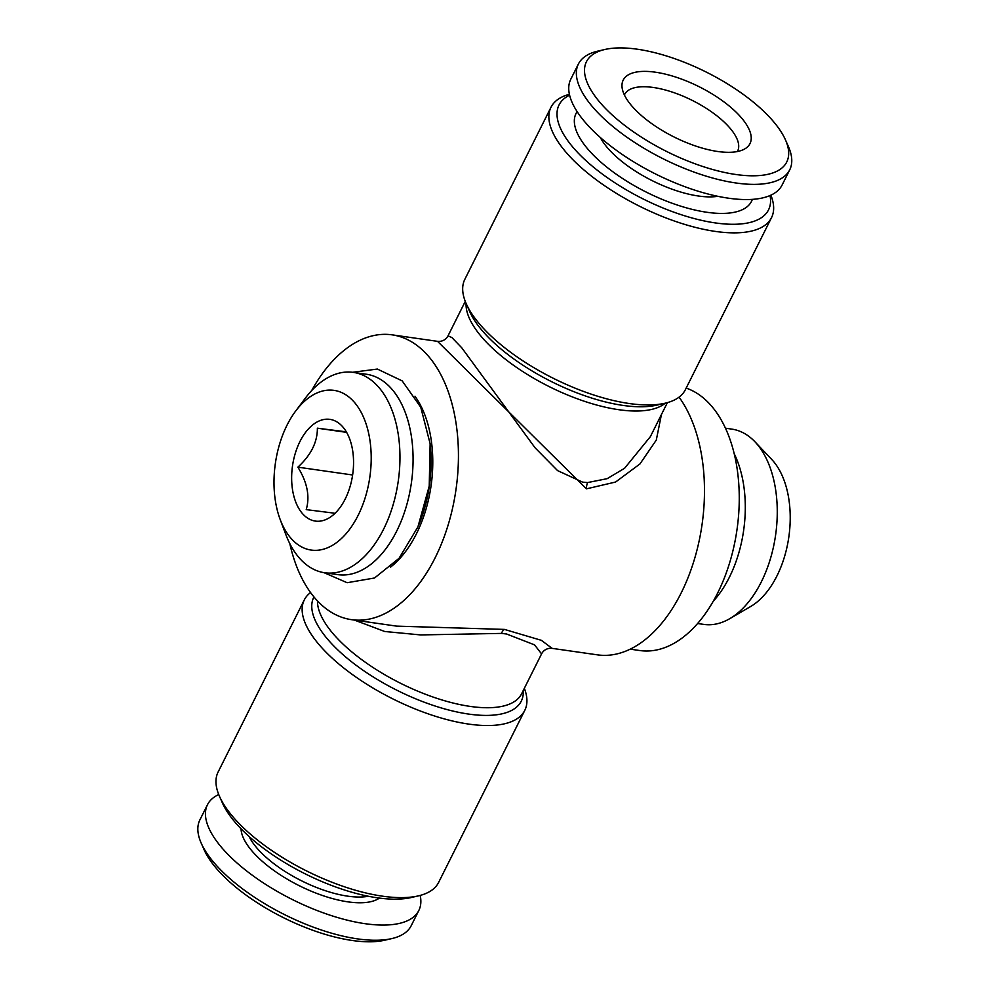 <?xml version="1.0" encoding="UTF-8"?>
<svg xmlns="http://www.w3.org/2000/svg" width="990" height="990" viewBox="0 0 990 990"><rect width="100%" height="100%" fill="white"/><g stroke="black" fill="none" stroke-linecap="round" stroke-linejoin="round"><path stroke-width="1.49" d="M396.792 626.138L504.417 629.405L541.382 640.332L552.111 648.363L597.428 654.848A143.847 85.115 -81.9 0 0 693.421 562.555A143.847 85.115 -81.9 0 0 679.066 397.139M317.481 600.967A113.021 44.773 26.6 0 0 410.033 687.803A113.021 44.773 26.6 0 0 521.582 693.817L541.567 653.895L534.55 644.874L506.583 633.996L501.423 633.402L420.626 634.924L384.726 631.496L354.358 620.074M430.266 445.017A101.215 59.883 98.1 0 1 418.881 524.589M729.803 152.311A70.896 28.079 -153.4 0 1 661.951 130.321A70.896 28.079 -153.4 0 1 622.067 87.367A70.896 28.079 -153.4 0 1 699.175 86.749A70.896 28.079 -153.4 0 1 744.864 148.859A70.896 28.079 -153.4 0 1 729.803 152.311M754.85 175.774A111.994 44.364 -153.4 0 1 617.735 119.815A111.994 44.364 -153.4 0 1 604.816 49.5A111.994 44.364 -153.4 0 1 706.464 72.183A111.994 44.364 -153.4 0 1 785.515 139.986A111.994 44.364 -153.4 0 1 754.85 175.774M358.145 515.332A80.66 47.73 98.1 0 1 280.17 519.49A80.66 47.73 98.1 0 1 295.688 411.023A80.66 47.73 98.1 0 1 359.679 409.687A80.66 47.73 98.1 0 1 358.145 515.332M295.688 411.023L305.229 398.289A101.215 59.883 98.1 0 1 353.343 372.376A101.215 59.883 98.1 0 1 383.6 529.18A101.215 59.883 98.1 0 1 324.671 572.752A101.215 59.883 98.1 0 1 285.764 534.39L280.17 519.49M785.515 139.986L788.424 146.594A118.169 46.802 -153.4 0 1 789.723 169.822L782.112 185.006A118.169 46.802 -153.4 0 1 693.012 189.56A118.169 46.802 -153.4 0 1 582.157 118.614A118.169 46.802 -153.4 0 1 570.797 79.188L578.408 64.004A118.169 46.802 -153.4 0 1 597.787 51.134L604.816 49.5M334.088 513.142L306.219 509.627C310.068 496.51 307.284 482.353 297.866 467.156C310.934 455.202 317.443 442.221 317.382 428.187L345.238 431.702M218.74 794.537A118.169 46.802 26.6 0 0 207.492 804.697L199.893 819.881A118.169 46.802 26.6 0 0 201.193 843.109L204.101 849.717A111.994 44.364 26.6 0 0 352.353 940.5A111.994 44.364 26.6 0 0 384.788 940.203L391.83 938.582A118.169 46.802 26.6 0 0 411.209 925.699L418.807 910.515A118.169 46.802 26.6 0 0 420.206 895.43M201.193 843.109A118.169 46.802 26.6 0 0 357.613 938.891A118.169 46.802 26.6 0 0 391.83 938.582M345.56 432.222L317.382 428.187M304.289 599.928L218.109 772.027A123.305 48.844 26.6 0 0 219.458 796.269A123.305 48.844 26.6 0 0 306.492 870.903A123.305 48.844 26.6 0 0 418.386 895.876A123.305 48.844 26.6 0 0 438.607 882.449L524.787 710.35A123.305 48.844 -153.4 0 1 468.864 724.111A123.305 48.844 -153.4 0 1 348.22 671.455A123.305 48.844 -153.4 0 1 304.289 599.928A123.305 48.844 -153.4 0 1 310.551 592.564M524.341 688.298A123.305 48.844 -153.4 0 1 524.787 710.35M569.399 94.273A123.305 48.844 26.6 0 0 550.997 107.267L464.817 279.353A123.305 48.844 26.6 0 0 466.179 303.596A123.305 48.844 26.6 0 0 553.2 378.242A123.305 48.844 26.6 0 0 665.107 403.215A123.305 48.844 26.6 0 0 685.327 389.775L771.507 217.676A123.305 48.844 26.6 0 0 770.876 195.166M241.04 828.791A79.113 31.334 26.6 0 0 348.01 901.865A79.113 31.334 26.6 0 0 379.418 898.091M207.492 804.697A118.169 46.802 26.6 0 0 249.604 873.242A118.169 46.802 26.6 0 0 365.211 923.707A118.169 46.802 26.6 0 0 418.807 910.515M789.723 169.822A118.169 46.802 -153.4 0 1 756.075 184.35A118.169 46.802 -153.4 0 1 589.768 103.43A118.169 46.802 -153.4 0 1 578.408 64.004M725.534 428.212L731.82 429.115A98.641 58.36 98.1 0 1 754.986 441.825L771.693 459.41A82.034 48.535 98.1 0 1 776.94 575.933A82.034 48.535 98.1 0 1 750.643 606.511L729.679 618.713A98.641 58.36 98.1 0 1 703.878 624.405L697.591 623.514M219.458 796.269L222.379 802.878A117.142 46.394 26.6 0 0 305.056 873.786A117.142 46.394 26.6 0 0 411.357 897.509L418.386 895.876M577.133 111.623A98.134 38.87 26.6 0 0 646.383 192.159A98.134 38.87 26.6 0 0 752.351 199.361M569.609 95.164A117.142 46.394 26.6 0 0 643.005 198.891A117.142 46.394 26.6 0 0 770.047 195.537M345.238 498.948A51.381 30.393 98.1 0 1 339.743 507.92A51.381 30.393 98.1 0 1 294.612 498.799A51.381 30.393 98.1 0 1 313.57 424.24A51.381 30.393 98.1 0 1 349.631 438.83A51.381 30.393 98.1 0 1 345.238 498.948M717.775 196.305A75.005 29.712 -153.4 0 1 605.595 145.493A75.005 29.712 -153.4 0 1 600.299 137.474M550.997 107.267A123.305 48.844 26.6 0 0 639.379 206.143A123.305 48.844 26.6 0 0 771.507 217.676M352.626 474.99L297.866 467.156M686.157 388.105A133.576 79.039 98.1 0 1 717.651 593.035A133.576 79.039 98.1 0 1 639.887 650.541L630.16 649.155M249.133 836.562A75.005 29.712 26.6 0 0 347.886 896.185A75.005 29.712 26.6 0 0 368.354 896.259M734.308 453.903A98.641 58.36 98.1 0 1 729.321 577.368A98.641 58.36 98.1 0 1 713.221 601.314M754.986 441.825A98.641 58.36 98.1 0 1 761.298 581.934A98.641 58.36 98.1 0 1 729.679 618.713M353.343 372.376L366.461 374.245A101.215 59.883 98.1 0 1 396.718 531.048A101.215 59.883 98.1 0 1 337.788 574.633L324.671 572.752M390.518 567.134A101.215 59.883 -81.9 0 0 416.394 533.87A101.215 59.883 -81.9 0 0 414.971 396.223M311.702 390.543A143.847 85.115 98.1 0 1 392.176 334.855A143.847 85.115 98.1 0 1 435.179 557.716A143.847 85.115 98.1 0 1 351.438 619.653A143.847 85.115 98.1 0 1 289.81 543.634M624.393 94.953A63.187 25.035 -153.4 0 1 624.603 94.52A63.187 25.035 -153.4 0 1 692.319 100.436A63.187 25.035 -153.4 0 1 737.612 151.111A63.187 25.035 -153.4 0 1 737.389 151.532M465.263 301.406L448.037 335.82L451.935 337.578L461.786 347.837L535.058 447.789L557.556 470.596L582.615 482.155L587.627 482.563L607.142 478.677L624.554 468.307L650.343 436.677M661.419 414.575L656.296 440.092L639.961 463.939L615.57 482.043L586.439 488.85L437.531 341.352L439.114 341.439C443.174 341.179 446.144 339.31 448.037 335.82M504.417 629.405A10.271 5.358 -84.3 0 0 501.423 633.402M466.179 303.596L469.607 311.392A116.04 45.961 26.6 0 0 551.504 381.633A116.04 45.961 26.6 0 0 656.816 405.133L665.107 403.215M313.929 596.921A116.04 45.961 26.6 0 0 408.524 695.747A116.04 45.961 26.6 0 0 523.252 690.488M466.092 303.423A113.021 44.773 26.6 0 0 515.617 366.758A113.021 44.773 26.6 0 0 618.886 409.724A113.021 44.773 26.6 0 0 665.28 403.165M586.439 488.85A10.271 6.15 91.6 0 1 587.627 482.563M352.613 372.277L377.376 369.06L402.188 380.89L420.762 407.274L430.13 443.718L429.227 486.09L417.929 526.89L399.081 558.273L374.529 577.999L347.144 582.714L323.953 572.641M667.396 402.633L650.17 437.036M541.567 653.895C543.461 650.405 546.431 648.524 550.49 648.264L552.086 648.363M351.438 619.653L396.78 626.15M392.176 334.855L437.531 341.34"/></g></svg>

